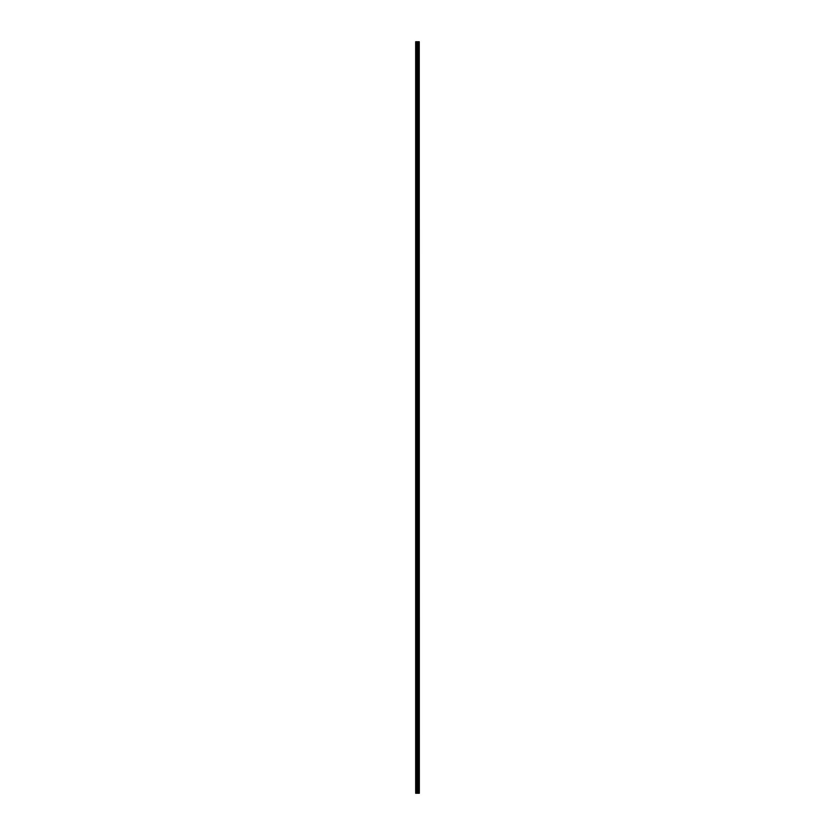 <?xml version="1.0" encoding="UTF-8"?>
<svg xmlns="http://www.w3.org/2000/svg" width="835" height="835" viewBox="0 0 835 835"><rect width="100%" height="100%" fill="white"/><g stroke="black" fill="none" stroke-linecap="round" stroke-linejoin="round"><path stroke-width="1.25" d="M419.243 41.75L419.327 793.25L419.243 41.75L415.673 41.75L415.673 793.25L415.882 41.75M415.882 793.25L419.243 793.25M418.408 41.75L418.408 793.25L418.377 41.75M418.815 41.75L418.815 793.25L418.784 41.75M419.18 793.25L419.18 41.75M418.022 793.25L418.022 41.75M417.949 793.25L417.949 41.75M418.846 793.25L418.846 41.75M418.711 793.25L418.711 41.75M418.492 793.25L418.492 41.75M418.345 793.25L418.345 41.75M417.792 793.25L417.792 41.75M417.646 793.25L417.646 41.75M417.323 793.25L417.323 41.75M417.166 793.25L417.166 41.75M416.582 793.25L416.582 41.75M416.435 793.25L416.435 41.75"/></g></svg>
